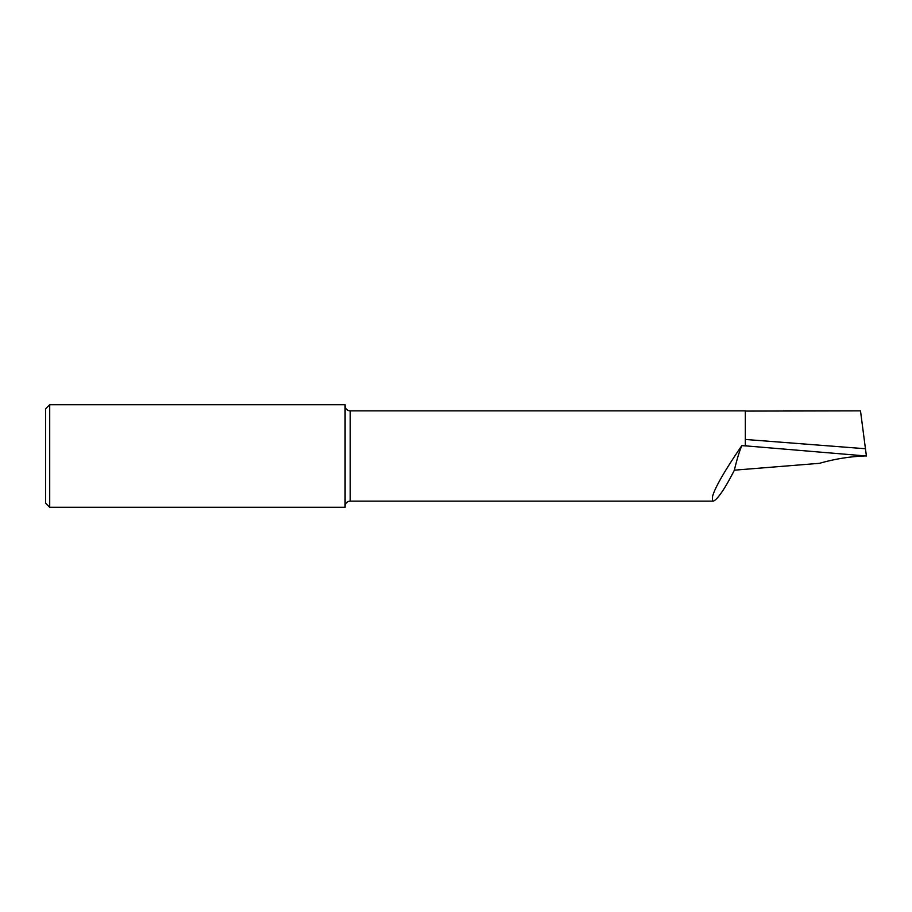 <?xml version="1.0" encoding="UTF-8"?>
<svg xmlns="http://www.w3.org/2000/svg" width="912" height="912" viewBox="0 0 912 912"><rect width="100%" height="100%" fill="white"/><g stroke="black" fill="none" stroke-linecap="round" stroke-linejoin="round"><path stroke-width="1.37" d="M345.089 506.274A5.13 5.13 0 0 1 350.219 501.144L350.219 410.856A5.13 5.13 0 0 1 345.089 405.726M45.6 503.162L45.6 408.838L49.704 404.734L49.704 507.266L45.6 503.162M49.704 404.734L345.089 404.734L345.089 507.266L49.704 507.266M741.832 445.615C739.393 451.28 736.896 459.466 734.365 470.17C724.185 490.28 716.764 500.289 713.127 501.144L712.5 500.893L712.5 496.709C714.94 486.563 729.076 464.219 741.832 445.615L745.332 445.9L745.332 410.856L350.219 410.856M713.104 501.144L350.219 501.144M745.332 445.9L747.076 445.979L745.332 445.124M745.332 411.084L860.495 410.856L866.4 456L747.076 445.979M865.978 455.92C850.315 456.456 834.811 458.93 819.466 463.33L734.365 470.17M783.385 410.856L860.426 410.856M865.488 448.738L745.332 439.459"/></g></svg>
